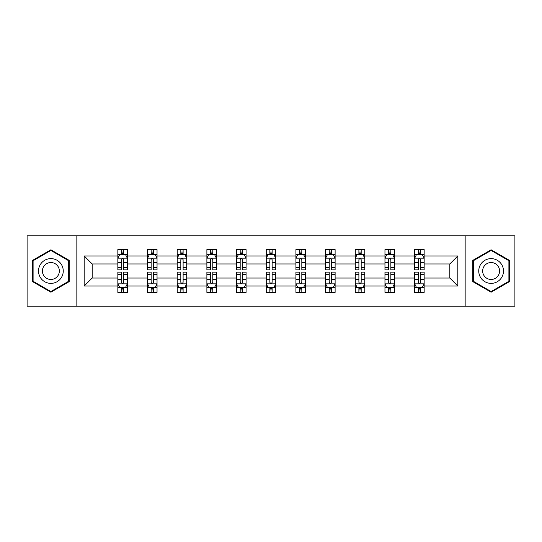 <?xml version="1.0" encoding="UTF-8"?>
<svg xmlns="http://www.w3.org/2000/svg" width="542" height="542" viewBox="0 0 542 542"><rect width="100%" height="100%" fill="white"/><g stroke="black" fill="none" stroke-linecap="round" stroke-linejoin="round"><path stroke-width="0.81" d="M465.151 306.196L514.9 306.196L514.9 235.804L465.151 235.804L465.151 306.196L76.849 306.196L76.849 235.804L27.1 235.804L27.1 306.196L76.849 306.196M424.149 286.027L424.149 278.039L449.833 278.039L457.827 286.027L424.149 286.027L424.149 292.402L420.538 292.402L420.538 287.551M465.151 235.804L76.849 235.804M414.637 286.027L394.474 286.027L394.474 278.039L414.637 278.039L414.637 292.402L424.149 292.402L424.149 287.321L422.36 287.321M394.474 286.027L394.474 292.402L390.857 292.402L390.857 287.551M384.962 286.027L364.793 286.027L364.793 278.039L384.962 278.039L384.962 292.402L394.474 292.402L394.474 287.321L392.686 287.321M364.793 286.027L364.793 292.402L361.175 292.402L361.175 287.551M355.281 286.027L335.112 286.027L335.112 278.039L355.281 278.039L355.281 292.402L364.793 292.402L364.793 287.321L363.004 287.321M335.112 286.027L335.112 292.402L331.501 292.402L331.501 287.551M325.6 286.027L305.437 286.027L305.437 278.039L325.6 278.039L325.6 292.402L335.112 292.402L335.112 287.321L333.323 287.321M305.437 286.027L305.437 292.402L301.819 292.402L301.819 287.551M295.925 286.027L275.756 286.027L275.756 278.039L295.925 278.039L295.925 292.402L305.437 292.402L305.437 287.321L303.649 287.321M275.756 286.027L275.756 292.402L272.138 292.402L272.138 287.551M266.244 286.027L246.075 286.027L246.075 278.039L266.244 278.039L266.244 292.402L275.756 292.402L275.756 287.321L273.967 287.321M246.075 286.027L246.075 292.402L242.464 292.402L242.464 287.551M236.563 286.027L216.4 286.027L216.4 278.039L236.563 278.039L236.563 292.402L246.075 292.402L246.075 287.321L244.286 287.321M216.4 286.027L216.4 292.402L212.782 292.402L212.782 287.551M206.888 286.027L186.719 286.027L186.719 278.039L206.888 278.039L206.888 292.402L216.4 292.402L216.4 287.321L214.612 287.321M186.719 286.027L186.719 292.402L183.108 292.402L183.108 287.551M177.207 286.027L157.038 286.027L157.038 278.039L177.207 278.039L177.207 292.402L186.719 292.402L186.719 287.321L184.93 287.321M157.038 286.027L157.038 292.402L153.427 292.402L153.427 287.551M147.526 286.027L127.363 286.027L127.363 278.039L147.526 278.039L147.526 292.402L157.038 292.402L157.038 287.321L155.249 287.321M127.363 286.027L127.363 292.402L123.745 292.402L123.745 287.551M117.851 286.027L84.173 286.027L84.173 255.973L117.851 255.973L117.851 263.961L92.167 263.961L92.167 278.039L117.851 278.039L117.851 292.402L127.363 292.402L127.363 287.321L125.575 287.321M119.64 254.679L117.851 254.679L117.851 249.598L117.851 255.973M121.462 254.449L121.462 249.598L117.851 249.598L127.363 249.598L127.363 255.973L147.526 255.973L147.526 249.598L157.038 249.598L157.038 255.973L177.207 255.973L177.207 249.598L186.719 249.598L186.719 255.973L206.888 255.973L206.888 249.598L216.4 249.598L216.4 255.973L236.563 255.973L236.563 249.598L246.075 249.598L246.075 255.973L266.244 255.973L266.244 249.598L275.756 249.598L275.756 255.973L295.925 255.973L295.925 249.598L305.437 249.598L305.437 255.973L325.6 255.973L325.6 249.598L335.112 249.598L335.112 255.973L355.281 255.973L355.281 249.598L364.793 249.598L364.793 255.973L384.962 255.973L384.962 249.598L394.474 249.598L394.474 255.973L414.637 255.973L414.637 249.598L424.149 249.598L424.149 255.973L457.827 255.973L457.827 286.027M414.637 255.973L414.637 263.961L394.474 263.961L394.474 255.973M384.962 255.973L384.962 263.961L364.793 263.961L364.793 255.973M355.281 255.973L355.281 263.961L335.112 263.961L335.112 255.973M325.6 255.973L325.6 263.961L305.437 263.961L305.437 255.973M295.925 255.973L295.925 263.961L275.756 263.961L275.756 255.973M266.244 255.973L266.244 263.961L246.075 263.961L246.075 255.973M236.563 255.973L236.563 263.961L216.4 263.961L216.4 255.973M206.888 255.973L206.888 263.961L186.719 263.961L186.719 255.973M177.207 255.973L177.207 263.961L157.038 263.961L157.038 255.973M147.526 255.973L147.526 263.961L127.363 263.961L127.363 255.973M84.173 255.973L92.167 263.961M449.833 278.039L449.833 263.961L424.149 263.961L424.149 255.973M418.255 254.354L420.538 254.354M388.573 254.354L390.857 254.354M358.892 254.354L361.175 254.354M329.218 254.354L331.501 254.354M299.536 254.354L301.819 254.354M269.862 254.354L272.138 254.354M240.181 254.354L242.464 254.354M210.499 254.354L212.782 254.354M180.825 254.354L183.108 254.354M151.143 254.354L153.427 254.354M121.462 254.354L123.745 254.354M121.462 287.646L123.745 287.646M151.143 287.646L153.427 287.646M180.825 287.646L183.108 287.646M210.499 287.646L212.782 287.646M240.181 287.646L242.464 287.646M269.862 287.646L272.138 287.646M299.536 287.646L301.819 287.646M329.218 287.646L331.501 287.646M358.892 287.646L361.175 287.646M388.573 287.646L390.857 287.646M418.255 287.646L420.538 287.646M92.167 278.039L84.173 286.027M457.827 255.973L449.833 263.961M69.24 260.397L50.88 249.801L32.52 260.397L32.52 281.603L50.88 292.199L69.24 281.603L69.24 260.397M472.759 260.397L472.759 281.603L491.12 292.199L509.48 281.603L509.48 260.397L491.12 249.801L472.759 260.397M123.745 252.071L121.462 252.071M117.851 267.47L117.851 269.862L121.462 269.862L121.462 267.47L117.851 267.47L117.851 263.961M127.363 263.961L127.363 269.862L123.745 269.862L123.745 259.679C122.987 258.216 122.228 258.216 121.462 259.679L121.462 267.47M125.575 254.679L127.363 254.679L127.363 249.598L123.745 249.598L123.745 254.449M127.363 258.256L125.459 254.449L119.755 254.449L117.851 258.256M121.462 289.929L123.745 289.929M127.363 274.53L127.363 272.138L123.745 272.138L123.745 274.53L127.363 274.53L127.363 278.039M117.851 278.039L117.851 272.138L121.462 272.138L121.462 282.321C122.221 283.784 122.987 283.784 123.745 282.321L123.745 274.53M119.64 287.321L117.851 287.321L117.851 292.402L121.462 292.402L121.462 287.551M117.851 283.744L119.755 287.551L125.459 287.551L127.363 283.744M153.427 252.071L151.143 252.071M149.314 254.679L147.526 254.679L147.526 249.598L151.143 249.598L151.143 254.449M147.526 267.47L147.526 269.862L151.143 269.862L151.143 267.47L147.526 267.47L147.526 263.961M157.038 263.961L157.038 269.862L153.427 269.862L153.427 259.679C152.668 258.216 151.902 258.216 151.143 259.679L151.143 267.47M155.249 254.679L157.038 254.679L157.038 249.598L153.427 249.598L153.427 254.449M157.038 258.256L155.141 254.449L149.429 254.449L147.526 258.256M183.108 252.071L180.825 252.071M178.995 254.679L177.207 254.679L177.207 249.598L180.825 249.598L180.825 254.449M177.207 267.47L177.207 269.862L180.825 269.862L180.825 267.47L177.207 267.47L177.207 263.961M186.719 263.961L186.719 269.862L183.108 269.862L183.108 259.679C182.342 258.216 181.584 258.216 180.825 259.679L180.825 267.47M184.93 254.679L186.719 254.679L186.719 249.598L183.108 249.598L183.108 254.449M186.719 258.256L184.815 254.449L179.111 254.449L177.207 258.256M151.143 289.929L153.427 289.929M157.038 274.53L157.038 272.138L153.427 272.138L153.427 274.53L157.038 274.53L157.038 278.039M147.526 278.039L147.526 272.138L151.143 272.138L151.143 282.321C151.902 283.784 152.661 283.784 153.427 282.321L153.427 274.53M149.314 287.321L147.526 287.321L147.526 292.402L151.143 292.402L151.143 287.551M147.526 283.744L149.429 287.551L155.141 287.551L157.038 283.744M180.825 289.929L183.108 289.929M186.719 274.53L186.719 272.138L183.108 272.138L183.108 274.53L186.719 274.53L186.719 278.039M177.207 278.039L177.207 272.138L180.825 272.138L180.825 282.321C181.584 283.784 182.342 283.784 183.108 282.321L183.108 274.53M178.995 287.321L177.207 287.321L177.207 292.402L180.825 292.402L180.825 287.551M177.207 283.744L179.111 287.551L184.815 287.551L186.719 283.744M40.169 264.814A12.364 12.364 0 0 0 44.701 281.711A12.364 12.364 0 0 0 61.592 277.186A12.364 12.364 0 0 0 57.066 260.289A12.364 12.364 0 0 0 40.169 264.814M43.55 266.766A8.469 8.469 0 0 0 46.646 278.331A8.469 8.469 0 0 0 58.211 275.234A8.469 8.469 0 0 0 55.115 263.669A8.469 8.469 0 0 0 43.55 266.766M68.671 260.729L68.671 281.271L50.88 291.542L33.096 281.271L33.096 260.729L50.88 250.458L68.671 260.729M480.408 264.814A12.364 12.364 0 0 0 484.934 281.711A12.364 12.364 0 0 0 501.831 277.186A12.364 12.364 0 0 0 497.299 260.289A12.364 12.364 0 0 0 480.408 264.814M483.789 266.766A8.469 8.469 0 0 0 486.885 278.331A8.469 8.469 0 0 0 498.45 275.234A8.469 8.469 0 0 0 495.354 263.669A8.469 8.469 0 0 0 483.789 266.766M508.904 260.729L508.904 281.271L491.12 291.542L473.329 281.271L473.329 260.729L491.12 250.458L508.904 260.729M212.782 252.071L210.499 252.071M208.677 254.679L206.888 254.679L206.888 249.598L210.499 249.598L210.499 254.449M206.888 267.47L206.888 269.862L210.499 269.862L210.499 267.47L206.888 267.47L206.888 263.961M216.4 263.961L216.4 269.862L212.782 269.862L212.782 259.679C212.024 258.216 211.265 258.216 210.499 259.679L210.499 267.47M214.612 254.679L216.4 254.679L216.4 249.598L212.782 249.598L212.782 254.449M216.4 258.256L214.497 254.449L208.785 254.449L206.888 258.256M210.499 289.929L212.782 289.929M216.4 274.53L216.4 272.138L212.782 272.138L212.782 274.53L216.4 274.53L216.4 278.039M206.888 278.039L206.888 272.138L210.499 272.138L210.499 282.321C211.258 283.784 212.024 283.784 212.782 282.321L212.782 274.53M208.677 287.321L206.888 287.321L206.888 292.402L210.499 292.402L210.499 287.551M206.888 283.744L208.785 287.551L214.497 287.551L216.4 283.744M242.464 252.071L240.181 252.071M238.351 254.679L236.563 254.679L236.563 249.598L240.181 249.598L240.181 254.449M236.563 267.47L236.563 269.862L240.181 269.862L240.181 267.47L236.563 267.47L236.563 263.961M246.075 263.961L246.075 269.862L242.464 269.862L242.464 259.679C241.705 258.216 240.939 258.216 240.181 259.679L240.181 267.47M244.286 254.679L246.075 254.679L246.075 249.598L242.464 249.598L242.464 254.449M246.075 258.256L244.178 254.449L238.466 254.449L236.563 258.256M240.181 289.929L242.464 289.929M246.075 274.53L246.075 272.138L242.464 272.138L242.464 274.53L246.075 274.53L246.075 278.039M236.563 278.039L236.563 272.138L240.181 272.138L240.181 282.321C240.939 283.784 241.698 283.784 242.464 282.321L242.464 274.53M238.351 287.321L236.563 287.321L236.563 292.402L240.181 292.402L240.181 287.551M236.563 283.744L238.466 287.551L244.178 287.551L246.075 283.744M272.138 252.071L269.862 252.071M268.033 254.679L266.244 254.679L266.244 249.598L269.862 249.598L269.862 254.449M266.244 267.47L266.244 269.862L269.862 269.862L269.862 267.47L266.244 267.47L266.244 263.961M275.756 263.961L275.756 269.862L272.138 269.862L272.138 259.679C271.379 258.216 270.621 258.216 269.862 259.679L269.862 267.47M273.967 254.679L275.756 254.679L275.756 249.598L272.138 249.598L272.138 254.449M275.756 258.256L273.852 254.449L268.148 254.449L266.244 258.256M269.862 289.929L272.138 289.929M275.756 274.53L275.756 272.138L272.138 272.138L272.138 274.53L275.756 274.53L275.756 278.039M266.244 278.039L266.244 272.138L269.862 272.138L269.862 282.321C270.621 283.784 271.379 283.784 272.138 282.321L272.138 274.53M268.033 287.321L266.244 287.321L266.244 292.402L269.862 292.402L269.862 287.551M266.244 283.744L268.148 287.551L273.852 287.551L275.756 283.744M301.819 252.071L299.536 252.071M297.714 254.679L295.925 254.679L295.925 249.598L299.536 249.598L299.536 254.449M295.925 267.47L295.925 269.862L299.536 269.862L299.536 267.47L295.925 267.47L295.925 263.961M305.437 263.961L305.437 269.862L301.819 269.862L301.819 259.679C301.061 258.216 300.302 258.216 299.536 259.679L299.536 267.47M303.649 254.679L305.437 254.679L305.437 249.598L301.819 249.598L301.819 254.449M305.437 258.256L303.534 254.449L297.822 254.449L295.925 258.256M299.536 289.929L301.819 289.929M305.437 274.53L305.437 272.138L301.819 272.138L301.819 274.53L305.437 274.53L305.437 278.039M295.925 278.039L295.925 272.138L299.536 272.138L299.536 282.321C300.295 283.784 301.061 283.784 301.819 282.321L301.819 274.53M297.714 287.321L295.925 287.321L295.925 292.402L299.536 292.402L299.536 287.551M295.925 283.744L297.822 287.551L303.534 287.551L305.437 283.744M331.501 252.071L329.218 252.071M327.388 254.679L325.6 254.679L325.6 249.598L329.218 249.598L329.218 254.449M325.6 267.47L325.6 269.862L329.218 269.862L329.218 267.47L325.6 267.47L325.6 263.961M335.112 263.961L335.112 269.862L331.501 269.862L331.501 259.679C330.742 258.216 329.976 258.216 329.218 259.679L329.218 267.47M333.323 254.679L335.112 254.679L335.112 249.598L331.501 249.598L331.501 254.449M335.112 258.256L333.215 254.449L327.503 254.449L325.6 258.256M329.218 289.929L331.501 289.929M335.112 274.53L335.112 272.138L331.501 272.138L331.501 274.53L335.112 274.53L335.112 278.039M325.6 278.039L325.6 272.138L329.218 272.138L329.218 282.321C329.976 283.784 330.735 283.784 331.501 282.321L331.501 274.53M327.388 287.321L325.6 287.321L325.6 292.402L329.218 292.402L329.218 287.551M325.6 283.744L327.503 287.551L333.215 287.551L335.112 283.744M361.175 252.071L358.892 252.071M357.07 254.679L355.281 254.679L355.281 249.598L358.892 249.598L358.892 254.449M355.281 267.47L355.281 269.862L358.892 269.862L358.892 267.47L355.281 267.47L355.281 263.961M364.793 263.961L364.793 269.862L361.175 269.862L361.175 259.679C360.416 258.216 359.658 258.216 358.892 259.679L358.892 267.47M363.004 254.679L364.793 254.679L364.793 249.598L361.175 249.598L361.175 254.449M364.793 258.256L362.889 254.449L357.185 254.449L355.281 258.256M358.892 289.929L361.175 289.929M364.793 274.53L364.793 272.138L361.175 272.138L361.175 274.53L364.793 274.53L364.793 278.039M355.281 278.039L355.281 272.138L358.892 272.138L358.892 282.321C359.658 283.784 360.416 283.784 361.175 282.321L361.175 274.53M357.07 287.321L355.281 287.321L355.281 292.402L358.892 292.402L358.892 287.551M355.281 283.744L357.185 287.551L362.889 287.551L364.793 283.744M390.857 252.071L388.573 252.071M386.751 254.679L384.962 254.679L384.962 249.598L388.573 249.598L388.573 254.449M384.962 267.47L384.962 269.862L388.573 269.862L388.573 267.47L384.962 267.47L384.962 263.961M394.474 263.961L394.474 269.862L390.857 269.862L390.857 259.679C390.098 258.216 389.339 258.216 388.573 259.679L388.573 267.47M392.686 254.679L394.474 254.679L394.474 249.598L390.857 249.598L390.857 254.449M394.474 258.256L392.571 254.449L386.859 254.449L384.962 258.256M388.573 289.929L390.857 289.929M394.474 274.53L394.474 272.138L390.857 272.138L390.857 274.53L394.474 274.53L394.474 278.039M384.962 278.039L384.962 272.138L388.573 272.138L388.573 282.321C389.332 283.784 390.098 283.784 390.857 282.321L390.857 274.53M386.751 287.321L384.962 287.321L384.962 292.402L388.573 292.402L388.573 287.551M384.962 283.744L386.859 287.551L392.571 287.551L394.474 283.744M420.538 252.071L418.255 252.071M416.425 254.679L414.637 254.679L414.637 249.598L418.255 249.598L418.255 254.449M414.637 267.47L414.637 269.862L418.255 269.862L418.255 267.47L414.637 267.47L414.637 263.961M424.149 263.961L424.149 269.862L420.538 269.862L420.538 259.679C419.779 258.216 419.013 258.216 418.255 259.679L418.255 267.47M422.36 254.679L424.149 254.679L424.149 249.598L420.538 249.598L420.538 254.449M424.149 258.256L422.245 254.449L416.541 254.449L414.637 258.256M418.255 289.929L420.538 289.929M424.149 274.53L424.149 272.138L420.538 272.138L420.538 274.53L424.149 274.53L424.149 278.039M414.637 278.039L414.637 272.138L418.255 272.138L418.255 282.321C419.013 283.784 419.772 283.784 420.538 282.321L420.538 274.53M416.425 287.321L414.637 287.321L414.637 292.402L418.255 292.402L418.255 287.551M414.637 283.744L416.541 287.551L422.245 287.551L424.149 283.744M127.316 258.161L117.899 258.161M127.363 267.47L123.745 267.47M121.462 262.375L117.851 262.375M127.363 262.375L123.745 262.375M123.745 253.283L121.462 253.283M117.899 283.839L127.316 283.839M117.851 274.53L121.462 274.53M123.745 279.625L127.363 279.625M117.851 279.625L121.462 279.625M121.462 288.717L123.745 288.717M156.99 258.161L147.573 258.161M157.038 267.47L153.427 267.47M151.143 262.375L147.526 262.375M157.038 262.375L153.427 262.375M153.427 253.283L151.143 253.283M186.672 258.161L177.254 258.161M186.719 267.47L183.108 267.47M180.825 262.375L177.207 262.375M186.719 262.375L183.108 262.375M183.108 253.283L180.825 253.283M147.573 283.839L156.99 283.839M147.526 274.53L151.143 274.53M153.427 279.625L157.038 279.625M147.526 279.625L151.143 279.625M151.143 288.717L153.427 288.717M177.254 283.839L186.672 283.839M177.207 274.53L180.825 274.53M183.108 279.625L186.719 279.625M177.207 279.625L180.825 279.625M180.825 288.717L183.108 288.717M216.353 258.161L206.936 258.161M216.4 267.47L212.782 267.47M210.499 262.375L206.888 262.375M216.4 262.375L212.782 262.375M212.782 253.283L210.499 253.283M206.936 283.839L216.353 283.839M206.888 274.53L210.499 274.53M212.782 279.625L216.4 279.625M206.888 279.625L210.499 279.625M210.499 288.717L212.782 288.717M246.027 258.161L236.61 258.161M246.075 267.47L242.464 267.47M240.181 262.375L236.563 262.375M246.075 262.375L242.464 262.375M242.464 253.283L240.181 253.283M236.61 283.839L246.027 283.839M236.563 274.53L240.181 274.53M242.464 279.625L246.075 279.625M236.563 279.625L240.181 279.625M240.181 288.717L242.464 288.717M275.709 258.161L266.291 258.161M275.756 267.47L272.138 267.47M269.862 262.375L266.244 262.375M275.756 262.375L272.138 262.375M272.138 253.283L269.862 253.283M266.291 283.839L275.709 283.839M266.244 274.53L269.862 274.53M272.138 279.625L275.756 279.625M266.244 279.625L269.862 279.625M269.862 288.717L272.138 288.717M305.39 258.161L295.973 258.161M305.437 267.47L301.819 267.47M299.536 262.375L295.925 262.375M305.437 262.375L301.819 262.375M301.819 253.283L299.536 253.283M295.973 283.839L305.39 283.839M295.925 274.53L299.536 274.53M301.819 279.625L305.437 279.625M295.925 279.625L299.536 279.625M299.536 288.717L301.819 288.717M335.064 258.161L325.647 258.161M335.112 267.47L331.501 267.47M329.218 262.375L325.6 262.375M335.112 262.375L331.501 262.375M331.501 253.283L329.218 253.283M325.647 283.839L335.064 283.839M325.6 274.53L329.218 274.53M331.501 279.625L335.112 279.625M325.6 279.625L329.218 279.625M329.218 288.717L331.501 288.717M364.746 258.161L355.328 258.161M364.793 267.47L361.175 267.47M358.892 262.375L355.281 262.375M364.793 262.375L361.175 262.375M361.175 253.283L358.892 253.283M355.328 283.839L364.746 283.839M355.281 274.53L358.892 274.53M361.175 279.625L364.793 279.625M355.281 279.625L358.892 279.625M358.892 288.717L361.175 288.717M394.427 258.161L385.01 258.161M394.474 267.47L390.857 267.47M388.573 262.375L384.962 262.375M394.474 262.375L390.857 262.375M390.857 253.283L388.573 253.283M385.01 283.839L394.427 283.839M384.962 274.53L388.573 274.53M390.857 279.625L394.474 279.625M384.962 279.625L388.573 279.625M388.573 288.717L390.857 288.717M424.101 258.161L414.684 258.161M424.149 267.47L420.538 267.47M418.255 262.375L414.637 262.375M424.149 262.375L420.538 262.375M420.538 253.283L418.255 253.283M414.684 283.839L424.101 283.839M414.637 274.53L418.255 274.53M420.538 279.625L424.149 279.625M414.637 279.625L418.255 279.625M418.255 288.717L420.538 288.717"/></g></svg>
